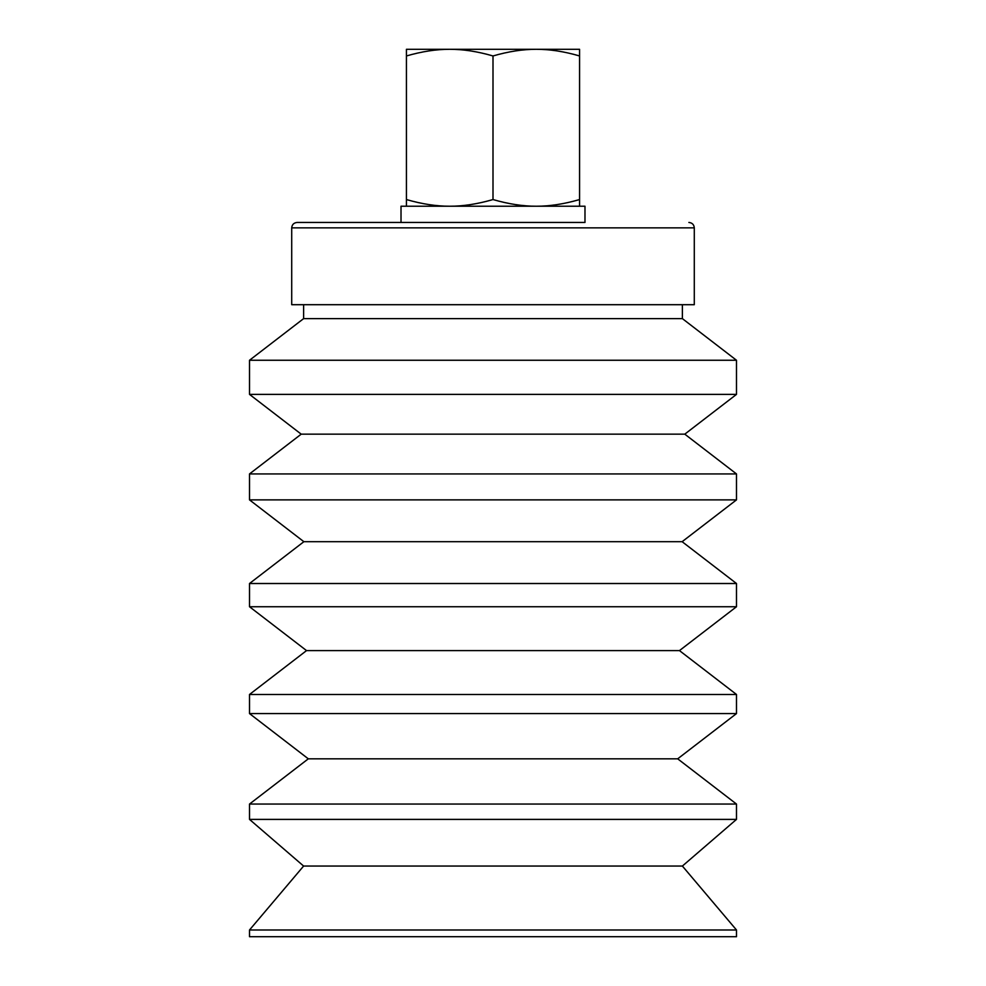 <?xml version="1.0" encoding="UTF-8"?>
<svg xmlns="http://www.w3.org/2000/svg" width="986" height="986" viewBox="0 0 986 986"><rect width="100%" height="100%" fill="white"/><g stroke="black" fill="none" stroke-linecap="round" stroke-linejoin="round"><path stroke-width="1.48" d="M425.656 49.3L560.344 49.3M406.429 55.955L406.429 49.3L449.715 49.3C436.342 49.251 421.909 51.469 406.429 55.955L406.429 199.554C421.909 204.04 436.342 206.271 449.715 206.222C463.087 206.271 477.507 204.04 493 199.554C508.493 204.04 522.913 206.271 536.285 206.222C549.658 206.271 564.091 204.04 579.571 199.554L579.571 206.222M579.571 55.955C564.091 51.469 549.658 49.251 536.285 49.3L579.571 49.3L579.571 199.554M291.708 227.865L694.292 227.865L694.292 304.699L291.708 304.699L291.708 227.865C292.004 224.611 293.803 222.799 297.119 222.454L584.981 222.454L584.981 206.222L401.019 206.222L401.019 222.454M406.429 206.222L406.429 199.554M536.285 49.3C522.913 49.251 508.493 51.469 493 55.955L493 199.554M493 55.955C477.507 51.469 463.087 49.251 449.715 49.3M584.981 222.454L297.119 222.454M249.507 929.995L249.507 936.7L736.493 936.7L736.493 929.995L682.386 866.053L303.614 866.053L249.507 929.995L736.493 929.995M303.614 866.053L249.507 819.391L736.493 819.391L682.386 866.053M249.507 819.391L249.507 804.058L736.493 804.058L736.493 819.391M736.493 804.058L677.69 758.826L308.31 758.826L249.507 804.058M308.31 758.826L249.507 713.581L736.493 713.581L677.69 758.826M249.507 713.581L249.507 694.477L736.493 694.477L736.493 713.581M736.493 694.477L679.465 650.6L306.535 650.6L249.507 694.477M306.535 650.6L249.507 606.735L736.493 606.735L679.465 650.6M249.507 606.735L249.507 583.515L736.493 583.515L736.493 606.735M736.493 583.515L682.127 541.696L303.873 541.696L249.507 583.515M303.873 541.696L249.507 499.877L736.493 499.877L682.127 541.696M249.507 499.877L249.507 473.933L736.493 473.933L736.493 499.877M736.493 473.933L684.789 434.16L301.211 434.16L249.507 473.933M301.211 434.16L249.507 394.388L736.493 394.388L684.789 434.16M249.507 394.388L249.507 360.26L736.493 360.26L736.493 394.388M736.493 360.26L682.386 318.626L303.614 318.626L249.507 360.26M682.386 304.699L682.386 318.626M694.292 227.865C693.996 224.611 692.197 222.799 688.881 222.454M303.614 318.626L303.614 304.699"/></g></svg>
